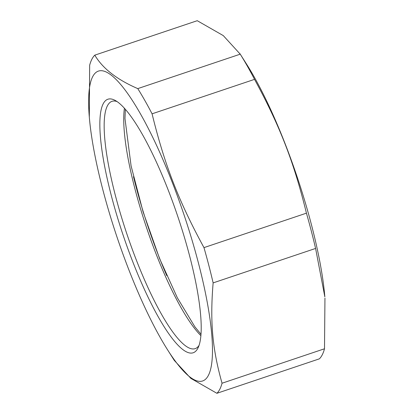 <?xml version="1.0" encoding="UTF-8"?>
<svg xmlns="http://www.w3.org/2000/svg" width="414" height="414" viewBox="0 0 414 414"><rect width="100%" height="100%" fill="white"/><g stroke="black" fill="none" stroke-linecap="round" stroke-linejoin="round"><path stroke-width="0.62" d="M213.132 282.891A180.664 39.009 -108.6 0 0 203.973 247.619L306.432 213.163A180.664 39.009 71.4 0 1 315.592 248.441L213.132 282.891C209.924 321.554 212.351 348.904 222.044 383.224L324.504 348.774A180.664 39.009 71.4 0 1 322.294 354.736A180.664 39.009 71.4 0 1 319.37 358.845L216.905 393.3A180.664 39.009 -108.6 0 0 219.834 389.191A180.664 39.009 -108.6 0 0 222.044 383.224M240.239 54.167A180.664 39.009 71.4 0 1 254.538 79.364L152.073 113.819A180.664 39.009 -108.6 0 0 137.779 88.617L240.239 54.167L223.281 35.604L197.25 20.7L94.79 55.155A180.664 39.009 -108.6 0 0 89.657 65.226L89.315 117.152A163.489 35.299 -108.6 0 0 167.525 349.747A163.489 35.299 -108.6 0 0 208.433 375.296A163.489 35.299 -108.6 0 0 157.056 146.442A163.489 35.299 -108.6 0 0 89.315 117.152M152.073 113.819C164.498 164.653 178.646 201.121 203.973 247.619M306.432 213.163C294.007 162.329 279.864 125.861 254.538 79.364M239.882 53.597L246.635 64.253A163.489 35.299 71.4 0 1 324.845 296.848L315.592 248.441M324.504 348.774L324.954 298.127M94.79 55.155C102.667 68.476 116.996 79.633 137.779 88.617M216.905 393.3L190.88 378.396L174.278 360.403L167.525 349.747M199.036 345.416A130.462 28.168 71.4 0 1 195.165 348.645A130.462 28.168 71.4 0 1 131.357 246.78A130.462 28.168 71.4 0 1 107.381 105.865A130.462 28.168 71.4 0 1 112.008 101.332A130.462 28.168 71.4 0 1 117.038 101.565M103.158 103.878A133.763 28.882 -108.6 0 0 132.915 262.145A133.763 28.882 -108.6 0 0 198.161 347.631A133.763 28.882 -108.6 0 0 177.906 216.812A133.763 28.882 -108.6 0 0 115.009 100.328A133.763 28.882 -108.6 0 0 103.158 103.878M124.423 108.251A130.462 28.168 -108.6 0 0 146.452 227.384A130.462 28.168 -108.6 0 0 200.878 335.63M166.764 275.636A143.265 30.931 71.4 0 1 133.484 176.659M200.987 334.238L194.88 326.806L177.404 297.909L159.53 258.455L143.053 211.745L131.088 165.91L124.971 118.549L125.349 109.291"/></g></svg>
